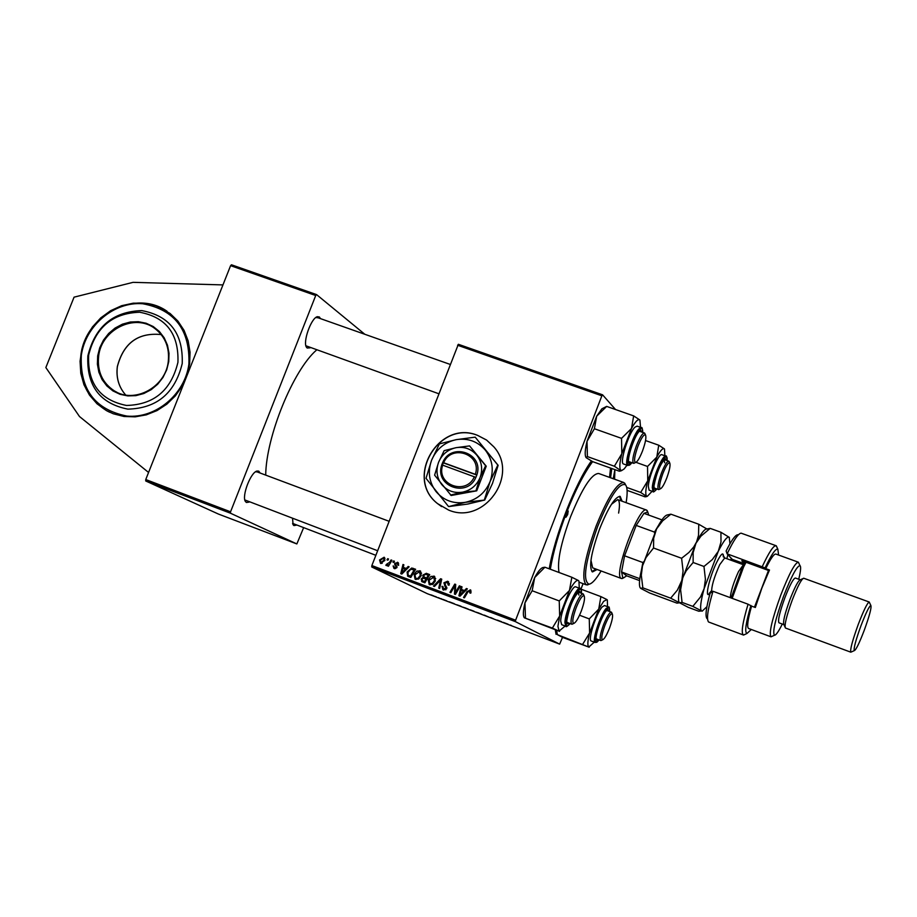 <?xml version="1.0" encoding="UTF-8"?>
<svg xmlns="http://www.w3.org/2000/svg" width="917" height="917" viewBox="0 0 917 917"><rect width="100%" height="100%" fill="white"/><g stroke="black" fill="none" stroke-linecap="round" stroke-linejoin="round"><path stroke-width="1.38" d="M156.268 305.865L144.989 303.229L133.286 303.172L121.663 305.693L110.67 310.668L100.778 317.867L92.445 326.956L86.049 337.548L81.854 349.148L80.066 361.241L80.776 373.288L83.951 384.739L89.453 395.067L97.042 403.812L106.372 410.564L113.284 413.773L123.978 416.478L135.143 416.845L146.307 414.851L157.025 410.575L166.837 404.168L175.319 395.926L182.128 386.172L186.965 375.328L189.647 363.843L190.048 352.197L188.157 340.895L184.065 330.384L177.955 321.122L170.081 313.465L156.268 305.865M145.723 480.966L145.757 479.545L230.557 511.801L230.476 513.211L145.723 480.966L218.384 514.036L296.844 543.941L303.527 527.905M316.56 294.598L315.723 295.515L230.591 265.666L231.462 264.784L316.56 294.598L364.783 334.258M230.476 513.211L296.844 543.941M316.491 350.088C293.165 370.17 266.102 436.584 265.701 475.109M249.08 502.103L246.421 502.482L245.458 501.553C241.469 496.498 250.673 472.198 257.024 471.04L258.754 471.143L260.096 473.012M296.306 525.177L293.944 525.579L293.142 524.822L292.546 518.552M310.141 347.818L307.184 348.036L306.553 347.36C302.484 342.419 311.092 317.981 317.351 316.697L319.403 316.984L320.434 318.6M230.557 511.801L315.723 295.515M305.9 345.778L438.716 393.725M292.592 523.378L375.844 555.312M244.839 499.948L377.632 550.739M145.757 479.545L230.591 265.666M257.127 471.911L255.488 471.831M317.775 317.775L315.849 317.523M371.717 566.958L371.866 565.548L515.618 620.224L515.4 621.634L371.717 566.958L427.299 593.677L559.645 644.124L562.511 637.361M371.866 565.548L458.351 344.288L602.572 394.814L615.536 409.532M580.954 589.15L583.063 583.648M406.22 568.448L408.191 566.454L409.142 566.809L401.818 574.076L400.752 573.664L402.987 564.482L403.87 564.815L403.228 567.302L407.068 568.872M422.817 575.119L426.313 573.32L429.706 574.604L424.88 582.834L421.9 581.642L421.19 578.982L423.184 577.286L422.817 575.119L423.654 575.544M470.123 589.78L470.742 593.173L469.802 592.944L469.664 590.789L467.853 592.004L464.415 597.861L463.521 597.517L467.074 591.454L470.65 590.055M456.368 590.869L459.36 585.837L460.265 586.181L455.394 594.434L454.465 594.078L454.901 585.676L450.832 592.703L449.926 592.359L454.775 584.095L455.715 584.45L455.291 592.852L456.368 590.869L457.239 591.305M443.897 582.811L447.565 581.24L449.055 585.218L448.126 584.989L447.588 582.478L444.814 583.063L446.739 588.599L442.922 589.78L442.017 586.341L442.945 586.582L443.541 588.852L445.834 588.313L443.897 582.811L444.756 583.246M433.489 586.112L440.607 578.73L441.742 579.166L439.644 588.45L438.75 588.106L440.55 580.152L434.44 586.467L433.489 586.112M428.228 579.75L430.864 576.449L434.371 576.289L435.346 580.965L432.675 584.416L429.202 584.565L428.228 579.75L429.064 580.186L429.764 583.613L432.251 583.476L434.486 580.587L433.775 577.229L429.064 580.186M515.618 620.224L601.861 395.812L457.583 345.239M448.642 510.081C483.844 525.235 519.584 475.304 493.873 446.888L486.514 440.011L477.597 435.357C438.911 419.264 404.294 478.135 437.524 503.593L448.642 510.081M379.535 559.966L384.131 557.238L384.876 560.39L380.544 563.393L379.535 559.966L380.383 560.379M464.438 590.514L466.421 588.508L467.383 588.874L460.002 596.188L458.913 595.775L461.148 586.513L462.042 586.857L461.4 589.367L465.286 590.949M414.129 574.409L416.765 571.108L420.25 570.936L421.235 575.612L418.565 579.051L415.114 579.212L414.129 574.409L414.977 574.833M411.676 568.013L415.619 569.262L410.793 577.481L407.641 576.163L407.125 571.979L411.676 568.013L414.392 568.964L413.108 568.311M397.439 562.247L398.654 565.308L397.726 565.09L397.325 563.141L395.559 563.565L396.912 567.52L393.955 568.437L393.129 565.949L394.723 567.864L396.098 566.786L394.654 563.302L398.035 562.545M392.889 562.087L393.576 560.917L394.448 561.25L393.783 562.43L392.889 562.087M386.985 559.851L387.673 558.682L388.544 559.015L387.88 560.184L386.985 559.851M389.61 562.327L391.043 559.955L391.937 560.287L388.43 566.247L387.547 565.915L388.281 564.689L386.206 565.525L386.538 564.264L389.61 562.327L390.482 562.763M493.988 446.98L486.629 440.103L477.711 435.449C439.025 419.367 404.42 478.227 437.65 503.674L441.57 506.574M438.429 597.655L439.736 598.297L438.429 597.655M440.768 598.549L441.696 598.927L440.768 598.549M458.844 605.438L461.744 606.745L458.844 605.438M464.953 607.765L468.644 609.289L464.953 607.765M477.998 612.739L481.666 614.252L477.998 612.739M490.629 617.554L493.678 618.883L490.629 617.554M511.468 625.497L510.024 625.004M515.4 621.634L559.645 644.124M508.11 624.225L503.238 622.368L508.11 624.225M501.588 621.737L497.346 620.121L501.588 621.737M484.256 615.124L488.337 616.877L484.256 615.124M471.04 610.092L474.731 611.696L471.04 610.092M454.282 603.707L449.479 601.873L454.282 603.707M446.694 600.853L442.739 599.328L446.694 600.853M435.311 596.474L436.24 596.852L435.311 596.474M431.643 595.076L434.314 596.176L431.643 595.076M611.777 468.507L610.573 477.757M549.237 568.827C554.831 535.574 575.268 483.362 591.385 460.964M602.572 394.814L601.861 395.812M506.803 623.858L505.141 623.159L506.803 623.858M480.451 613.828L476.359 612.212L480.451 613.828M473.837 611.33L470.868 610.172L473.894 611.181M473.608 611.158L470.146 609.805L473.642 611.077M467.429 608.877L463.337 607.249L467.429 608.877M453.124 603.397L451.428 602.687L453.124 603.397M460.85 606.378L456.964 604.819L460.907 606.229M432.365 595.477L430.726 594.801L432.365 595.477M381.117 563.531L380.612 562.453M383.317 557.823L384.601 557.628M380.887 562.614L383.971 560.161L383.65 557.949L380.406 560.298L380.75 562.545L382.24 563.267M384.808 560.574L383.971 560.161M434.486 576.357L433.901 576.059M430.05 584.908L429.053 582.868M432.297 576.976L434.773 576.587M429.993 583.728L432.595 584.461M435.713 578.627L434.773 577.733M433.282 583.991L432.251 583.476M435.334 581.011L434.486 580.587M431.322 584.381L430.073 583.762M441.707 579.303L440.607 578.73M441.409 580.599L440.55 580.152M440.905 580.335L441.65 579.567M448.413 581.676L447.565 581.24M449.089 585.138L448.253 584.702M449.364 584.106L448.402 583.602M449.41 583.682L448.47 582.925M443.794 590.135L442.968 588.301M442.796 586.96L441.937 586.525M442.865 586.765L442.017 586.341M445.1 589.62L445.903 589.769M446.671 588.737L445.834 588.313M446.9 587.957L445.8 587.407M446.911 587.843L444.905 584.267M446.178 582.077L448.573 581.791M460.208 586.272L459.36 585.837M455.692 593.941L455.715 593.07M455.657 586.066L454.901 585.676M455.302 585.883L455.692 585.218M455.703 584.587L454.775 584.095M456.093 593.253L455.291 592.852M471.017 592.646L470.18 592.21M467.922 591.901L467.074 591.454M469.321 590.72L470.914 590.284M467.292 588.966L466.421 588.508M460.208 595.981L460.38 595.271M461.503 590.582L461.755 589.551M462.008 586.96L461.148 586.513M465.251 590.984L461.4 589.367M461.366 593.528L463.555 591.362L461.125 590.445L459.956 595.064L461.366 593.528L462.237 593.975M464.426 591.809L463.555 591.362M460.735 595.454L459.956 595.064M425.236 574.294L427.563 573.962L426.313 573.32M427.563 573.962L429.626 574.741M422.897 582.089L421.591 581.412M422.852 582.043L422.244 580.541M422.038 579.418L421.19 578.982M423.62 578.18L424.445 577.928L423.184 577.286M424.445 577.928L423.906 576.839M424.525 577.206L427.437 578.478L426.623 578.008L428.25 575.223L425.706 574.317L423.688 575.475L424.17 577.022L426.623 578.008M422.748 580.839L425.373 581.997M424.548 581.538L426.05 578.971L423.046 578.237L422.084 579.28L422.45 580.69L425.396 581.951M426.898 579.395L426.05 578.971M424.296 581.584L423.035 580.965M429.087 575.658L428.25 575.223M426.015 577.939L424.754 577.297M420.364 571.004L419.791 570.718M415.974 579.544L414.988 577.572M418.267 571.623L420.674 571.245M415.882 578.363L418.427 579.131M421.591 573.228L420.697 572.403M418.141 578.111L420.364 575.234L419.333 571.715L414.965 574.833L415.665 578.26L419.172 578.627M421.212 575.658L420.364 575.234M417.246 579.04L415.963 578.409M409.062 566.889L408.191 566.454M403.457 568.563L403.698 567.543M403.847 564.918L402.987 564.482M407.022 568.907L403.228 567.302M403.171 571.44L405.348 569.285L402.953 568.38L401.772 572.965L403.171 571.44L404.042 571.876M406.208 569.721L405.348 569.285M402.552 573.343L401.772 572.965M414.392 568.964L415.539 569.4M408.799 576.724L407.641 576.163M408.902 576.77L408.008 574.993M407.973 572.403L407.125 571.979M411.263 569.125L412.959 568.666M408.902 575.589L411.286 576.644M410.461 576.185L414.163 569.893L410.759 569.239L407.985 572.368L408.134 575.131L411.309 576.598M415 570.317L414.163 569.893M394.826 568.758L394.287 567.6M393.989 566.374L393.129 565.949M395.754 568.368L394.723 567.864M396.809 567.749L395.984 567.336M397.004 567.245L396.098 566.786M397.05 566.775L394.654 564.631M395.514 563.737L394.654 563.302M396.866 562.958L398.333 562.786M394.402 561.33L393.576 560.917M388.499 559.095L387.673 558.682M391.88 560.379L391.043 559.955M389.106 565.101L388.281 564.689M386.791 565.606L385.805 565.124M222.957 284.912L133.068 282.344L74.059 297.165L45.85 367.557L79.492 416.524L148.577 472.461M87.849 355.945C86.53 385.759 99.85 403.491 127.83 409.131C156.853 408.397 174.987 393.21 182.219 363.556C183.262 333.501 169.771 315.849 141.745 310.599C112.997 311.574 95.036 326.681 87.849 355.945M88.651 355.143C87.402 383.363 100.01 400.133 126.477 405.452C153.941 404.764 171.089 390.39 177.932 362.341C178.93 333.903 166.172 317.202 139.659 312.238C112.459 313.144 95.46 327.449 88.651 355.143M566.454 513.669L565.915 517.268L567.657 514.62L568.196 511.021L566.454 513.669M622.116 501.232L620.167 496.384C615.147 496.636 608.326 507.399 599.718 528.673C590.995 553.134 588.588 567.554 592.497 571.933L597.105 569.491M591.935 571.589L595.912 569.044M626.128 502.688C627.675 493.105 627.457 487.145 625.474 484.784C619.25 482.434 609.931 496.464 597.494 526.851C585.206 561.777 582.387 580.885 589.046 584.209C592.084 583.693 596.107 579.28 601.105 570.97M589.631 584.083L586.284 584.851C580.977 578.959 584.232 559.416 596.05 526.232C607.742 497.369 616.992 482.8 623.778 482.514L625.841 485.253M623.778 482.514L598.675 473.481C591.603 473.665 582.215 488.131 570.512 516.879C560.86 543.242 557.032 561.789 559.038 572.483M609.553 477.39L610.539 468.06M592.611 461.618C583.82 473.619 575.016 490.904 566.213 513.474C558.384 534.107 553.089 552.687 550.315 569.228M623.766 577.79L621.417 578.501L592.657 567.841L590.961 560.253M611.456 504.316L617.657 499.616C619.651 500.59 619.972 505.084 618.608 513.084M620.924 500.797L619.525 496.28M642.473 451.061C645.534 442.556 646.531 437.145 645.453 434.864C643.768 434.257 641.281 438.005 637.991 446.109C634.518 455.978 633.704 461.446 635.55 462.512C637.407 461.824 639.711 458.007 642.473 451.061M634.77 462.89L633.567 463.291C631.985 461.423 632.971 455.474 636.536 445.433C639.848 437.226 642.473 433.088 644.41 432.996L645.087 434.062M587.396 456.586L587.029 441.318L594.399 428.732L596.692 416.169L601.884 408.799L606.664 406.403L633.658 415.894L631.504 428.468L621.531 438.36L621.829 453.72L614.379 466.237L621.107 470.822L619.388 471.235L592.714 461.675L586.169 457.686L587.396 456.586L614.379 466.237M626.987 465.206L624.168 468.931L621.772 470.49L620.74 470.134C619.239 468.186 619.605 462.718 621.829 453.72L631.504 428.468C635.366 421.476 638.152 418.645 639.848 419.986L633.658 415.894M631.125 462.42L629.096 463.028C626.082 461.079 634.174 435.942 639.321 431.311L640.777 430.382L641.969 432.136M628.569 461.503L633.567 463.291M641.292 427.631L637.074 426.141L634.977 427.162C628.684 432.767 619.147 463.566 623.537 463.979L627.744 465.481C623.377 465.079 632.936 434.268 639.206 428.652L641.292 427.631C641.969 426.829 642.462 428.422 642.76 432.411M594.399 428.732L621.531 438.36M585.825 457.193C584.691 454.637 585.092 449.341 587.029 441.318L596.692 416.169L606.664 406.403M639.917 420.066L640.524 427.356M644.41 432.996L639.401 431.231M576.071 607.937C572.735 617.336 571.967 622.505 573.767 623.434C575.784 622.654 578.283 618.539 581.275 611.089C584.198 603.008 585.138 597.918 584.106 595.798C582.284 595.225 579.613 599.271 576.071 607.937M572.987 623.801L571.761 624.19C570.225 622.483 571.165 616.866 574.581 607.318C578.146 598.526 580.977 594.056 583.086 593.907L583.751 595.007M565.147 626.002L559.118 631.091L557.926 626.345L559.668 616.006L552.366 628.076L559.542 631.354L524.329 617.806L552.366 628.076M569.342 623.273L567.279 623.835L566.74 620.912C569.354 606.641 573.595 596.749 579.475 591.213L580.656 593.001M578.914 595.041L578.088 592.038L583.086 593.907M560.711 621.084L561.697 624.695L565.892 626.288L564.918 622.677C564.964 612.567 576.667 586.112 580.037 588.462L575.83 586.891C572.437 584.53 560.723 610.963 560.711 621.084M525.464 617.863L524.96 602.882L532.169 590.743L559.232 600.933L559.668 616.006L569.434 590.502L559.232 600.933M532.169 590.743L534.714 577.504L544.916 567.222L571.841 577.263L569.434 590.502C573.538 582.983 576.552 579.659 578.467 580.541L571.841 577.263M544.916 567.222L543.059 567.508C540.938 567.944 538.153 571.28 534.714 577.504L524.96 602.882C523.114 610.676 522.862 615.582 524.215 617.599M578.914 581.023L579.292 588.175M566.775 622.299L571.761 624.19M666.785 477.952C669.651 469.974 670.625 464.953 669.697 462.89C668.195 462.409 665.914 465.974 662.842 473.585C659.598 482.755 658.784 487.833 660.366 488.818C662.028 488.165 664.16 484.543 666.785 477.952M659.518 489.219L658.532 489.552C657.168 487.855 658.154 482.331 661.489 472.966C664.596 465.217 667.014 461.285 668.745 461.159L669.307 462.042M604.911 625.383C601.793 634.14 601.013 638.954 602.572 639.825C604.36 639.092 606.676 635.206 609.484 628.156C612.235 620.568 613.164 615.811 612.258 613.897C610.653 613.45 608.2 617.279 604.911 625.383M601.724 640.215L600.715 640.536C599.386 638.977 600.326 633.739 603.524 624.821C606.859 616.545 609.461 612.327 611.33 612.143L611.891 613.049M613.255 478.72L614.883 469.619L614.573 479.201M664.47 448.963L664.894 455.783M656.159 488.704L654.36 489.311L653.936 486.021C656.583 472.645 660.389 463.543 665.375 458.706L666.372 460.323M665.822 456.116L661.856 454.706C658.979 452.734 648.835 476.255 648.308 486.182L649.098 490.171L653.053 491.592L652.274 487.603C652.824 477.688 662.968 454.144 665.822 456.116C666.361 455.141 666.785 456.62 667.072 460.563C668.275 446.762 654.085 474.215 653.259 487.305C653.019 491.799 654.211 492.349 656.824 488.933M645.545 440.55L658.738 445.215L656.801 457.102L647.528 466.455L647.746 480.795L640.685 492.452L646.817 496.533L645.087 496.854L627.102 490.366M664.412 448.894L658.738 445.215M626.701 487.42L640.685 492.452M636.02 462.34L647.528 466.455M652.125 491.26L647.368 496.269L646.519 495.971C645.201 494.24 645.614 489.174 647.746 480.795L656.801 457.102C660.378 450.476 662.911 447.748 664.412 448.906M664.699 462.787L664.114 459.52L668.745 461.159M562.717 637.453L557.364 634.633L589.207 647.219L562.717 637.453M594.285 642.141L588.852 647.001C587.316 645.809 587.568 641.143 589.608 632.994L598.744 609.083L603.638 601.369L606.951 599.58L600.887 596.6L598.744 609.083L589.264 618.906L589.608 632.994L582.685 644.261M598.354 639.642L596.531 640.226C593.964 638.541 601.403 616.109 606.263 610.894L607.982 609.61L608.968 611.261M602.171 606.962C596.245 613.255 587.476 640.616 591.247 640.994L595.19 642.496C591.454 642.129 600.234 614.757 606.137 608.452L608.464 607.02L604.509 605.541L602.171 606.962M579.533 615.227L589.264 618.906M580.816 589.092L600.887 596.6M607.318 599.97L607.547 606.676M557.364 634.633L556.608 630.575M556.057 634.335L555.347 630.105M648.743 515.09L647.769 512.041L643.94 513.348L636.18 525.418L624.58 555.805L621.566 571.956L622.746 577.55L623.675 577.802L626.666 575.819L639.573 580.599M621.417 578.501L621.073 578.318C613.106 574.833 639.069 505.164 646.496 510.058L647.826 512.11M647.769 512.041L647.024 510.402M654.555 533.041L654.497 532.089L636.18 525.418L624.58 555.805L642.886 562.534L639.768 578.684L621.566 571.956L626.666 575.819M643.94 513.348L661.936 519.87M642.886 562.534L643.642 561.777M654.497 532.089L660.848 521.464M707.018 618.608C705.058 616.373 706.067 607.948 710.067 593.345L712.967 591.27C707.798 608.991 706.319 619.227 708.543 621.978L743.355 635C740.97 633.074 742.541 622.803 748.066 604.211L712.967 591.27M798.73 579.246C800.724 571.108 801.137 566.557 799.968 565.606C796.896 565.984 791.428 576.22 783.577 596.279C775.346 619.193 772.297 632.18 774.452 635.252C775.965 635.275 778.579 631.538 782.316 624.041M772.412 636.192L770.933 636.788C768.813 633.097 772.103 619.193 780.791 595.053C789.044 573.939 794.867 562.969 798.283 562.167L799.016 563.565M800.289 579.819C798.226 580.553 794.764 587.155 789.915 599.615C784.769 613.851 782.763 622.184 783.875 624.615L778.946 622.792C777.696 620.568 779.668 612.224 784.872 597.769C789.812 585.115 793.308 578.524 795.348 578.019L800.289 579.808L802.811 578.638M869.247 602.033L803.693 578.226C801.412 579.04 797.584 586.376 792.185 600.245C786.465 616.086 784.218 625.337 785.445 628.019L850.85 652.193C849.967 649.786 852.432 640.536 858.255 624.443C863.688 610.309 867.344 602.836 869.224 602.022L869.545 602.71M864.204 630.415C869.476 615.846 871.7 607.524 870.852 605.461C869.167 606.206 865.889 612.934 861.006 625.646C855.767 640.123 853.532 648.445 854.3 650.623C855.974 649.993 859.275 643.253 864.204 630.415M798.283 562.167L775.862 554.063C773.982 553.753 770.601 558.613 765.729 568.632L769.501 570.007L761.855 588.129L755.344 607.501L751.573 606.114C747.745 619.709 746.747 627.159 748.593 628.489L770.933 636.788M778.59 555.049L777.845 549.18C775.61 548.377 771.357 554.613 765.099 567.898L727.147 553.845L732.247 559.336L732.614 560.814M762.268 566.614C768.904 552.378 773.501 545.409 776.08 545.707L777.089 547.552M745.326 634.243L743.355 635M776.08 545.707L741.085 533.155C738.174 533.522 733.531 540.411 727.147 553.845L726.115 551.014C731.422 540.388 735.296 534.966 737.749 534.749M748.066 604.211L751.573 606.114M750.908 605.461C745.796 622.93 744.478 632.283 746.954 633.498L751.31 629.498M765.729 568.632L765.099 567.898M730.964 560.207L731.136 558.144M744.226 563.451L741.773 560.734L769.168 570.706M851.538 651.872L854.3 650.623M731.158 597.976L742.231 567.314L745.085 561.938M746.037 562.293L743.584 567.004L732.167 598.354M754.473 607.18L768.48 570.454M670.9 514.185L667.347 514.953C664.836 515.354 661.249 520.019 656.572 528.937L662.624 520.845L670.9 514.185L698.754 524.237L698.536 535.31L696.565 541.97L693.722 546.979L688.862 552.515L681.606 558.281L653.534 548.011L653.672 538.233L656.572 528.937L642.485 565.904L646.004 557.536L653.534 548.011M706.755 528.903L698.754 524.237M681.606 558.281L683.085 571.073L681.835 580.415L677.434 590.044L670.659 598.171L642.84 587.843L641.304 575.2L642.485 565.904C639.47 577.492 638.691 584.782 640.158 587.786M670.659 598.171L679.497 602.778L676.975 603.145L649.626 592.99L640.651 588.359L642.84 587.843M729.966 543.735L729.221 537.259C727.215 536.17 723.559 540.87 718.263 551.369L704.13 588.622C700.634 601.472 699.763 608.911 701.505 610.951L698.777 611.238L688.197 607.318L679.451 602.744L682.076 602.4L680.597 589.723L682.787 577.504L686.26 570.729L693.126 562.499L693.149 552.63L695.946 543.265L700.92 536.158L710.182 528.375L706.457 529.052C704.141 529.338 700.634 534.072 695.946 543.265L681.835 580.415C678.683 592.141 677.778 599.443 679.096 602.297M729.382 537.408L720.934 532.261L720.991 542.016L718.263 551.369L712.28 559.622L703.969 566.465L705.414 579.28L704.13 588.622L700.485 596.978L692.816 606.389L702.135 611.181L706.892 606.722M726.849 558.717L727.903 554.67M692.816 606.389L682.076 602.4M703.969 566.465L693.126 562.499M720.934 532.261L710.182 528.375M442.682 465.16L475.877 477.39L476.851 474.88C484.382 453.594 451.416 441.685 442.739 462.42L441.73 464.908L442.682 465.16C435.77 484.738 466.168 495.948 474.364 476.725M441.776 464.93C434.177 486.079 467.12 498.24 475.877 477.39M485.62 465.733L469.584 445.903L486.239 466.203L485.62 465.733L480.095 477.493C482.938 469.321 481.849 461.904 476.829 455.21C471.349 448.929 464.426 446.407 456.058 447.679L444.137 450.648L438.567 462.328L434.612 475.166L451.187 495.489L476.714 490.824L486.239 466.203M469.584 445.903L456.058 447.679C447.783 449.525 441.948 454.408 438.567 462.328C435.724 470.444 436.779 477.849 441.753 484.543C447.187 490.87 454.11 493.415 462.512 492.177L476.714 490.824M450.534 495.054L462.512 492.177C470.834 490.354 476.691 485.46 480.095 477.493L476.083 490.377M465.274 502.333C477 499.776 485.265 492.876 490.056 481.643C494.057 470.123 492.521 459.669 485.425 450.247C477.7 441.398 467.945 437.868 456.173 439.667C444.527 442.269 436.32 449.147 431.563 460.277C427.551 471.693 429.041 482.124 436.033 491.558C443.679 500.464 453.422 504.063 465.274 502.333L484.726 500.029L467.796 504.041L448.745 506.574L465.274 502.333M484.394 499.788L490.056 481.643L497.816 465.068L475.201 437.157L498.137 465.32L492.475 483.442L484.726 500.029M475.201 437.157L456.173 439.667L439.403 443.874L431.563 460.277L426.015 478.33L448.39 506.344M476.851 474.88L442.739 462.42M475.338 474.215C482.193 454.523 451.76 443.53 443.656 462.649M476.829 475.075L443.312 462.844L442.441 465.091M443.312 462.844L442.693 462.409M440.871 583.029L439.954 582.559M445.845 586.525L444.63 585.906M455.497 590.777L454.58 590.319M455.6 588.038L454.694 587.568M410.472 576.335L409.188 575.693M396.901 566.603L395.594 565.949M168.315 361.607C169.737 347.795 165.335 336.826 155.133 328.722C135.257 312.846 101.478 329.295 98.646 356.083C97.099 371.305 102.326 382.916 114.35 390.894C134.501 404.03 165.622 387.272 168.304 361.699M168.751 361.607L166.699 369.826L162.951 377.483L157.701 384.212L151.213 389.645L143.82 393.519L135.888 395.64L127.83 395.903L120.047 394.31L112.94 390.929L106.853 385.931L102.085 379.592L98.876 372.21L97.385 364.175L97.683 355.876L99.747 347.726L103.472 340.127L108.676 333.456L115.106 328.045L122.431 324.171L130.306 322.016L138.329 321.695L146.101 323.231L153.231 326.544L159.363 331.484L164.189 337.8L167.467 345.182L169.015 353.251L168.751 361.607M125.663 394.998C118.763 387.089 115.978 377.632 117.319 366.64C123.52 342.981 138.146 332.286 161.209 334.567C138.192 332.321 123.577 343.015 117.365 366.685C116.023 377.666 118.786 387.112 125.675 394.998M81.315 355.418C79.779 389.393 94.955 409.612 126.844 416.066C155.672 418.817 184.947 394.379 188.902 364.095C190.071 329.811 174.677 309.694 142.72 303.745C114.04 301.406 85.419 325.546 81.315 355.418M108.149 411.515L106.647 410.701C87.023 398.345 78.438 379.936 80.891 355.509M80.914 355.418C85.384 314.806 135.613 288.866 167.089 311.31M642.725 432.4C642.828 428.594 641.843 427.677 639.757 429.626C632.226 436.641 622.849 472.908 630.85 463.933L631.882 462.695M580.037 588.462C580.61 587.556 581.08 589.069 581.47 592.978L581.424 593.081C582.524 578.237 566.19 609.06 565.984 622.345C565.949 626.552 567.325 626.953 570.087 623.549M609.633 611.501C609.851 607.684 608.854 606.962 606.664 609.369C599.294 617.45 590.674 650.44 598.469 640.593L595.19 642.496M744.111 563.657L732.247 559.336M710.503 592.371C703.809 602.263 708.967 577.572 716.979 561.766C721.392 553.283 723.547 551.702 723.456 557.032M730.23 597.643C730.952 590.869 733.715 582.169 738.529 571.532L743.423 564.746L724.717 557.937L719.719 564.666C713.976 577.538 711.317 586.697 711.718 592.153M109.673 412.26L106.372 410.564M389.083 521.292L256.107 471.521M450.121 364.393L316.445 317.202M244.862 499.983L245.458 501.553M255.534 471.819L257.024 471.04M292.615 523.447L293.142 524.822M305.923 345.801L306.553 347.36M315.895 317.511L317.351 316.697M380.83 562.58L382.091 563.21M383.65 557.949L384.991 558.625M433.775 577.229L435.013 577.859M447.588 582.478L448.803 583.097M469.882 590.903L471.063 591.511M419.654 571.876L420.926 572.517M397.325 563.141L398.643 563.806M394.631 567.818L395.8 568.402M116.837 392.235L114.35 390.894C134.432 404.019 165.576 387.249 168.258 361.665C169.702 347.795 165.335 336.826 155.133 328.722M167.123 311.333C135.567 288.809 85.27 314.783 80.845 355.441C78.392 379.902 86.989 398.322 106.647 410.701M625.474 484.784L624.741 483.156M586.284 584.851L579.372 582.272M589.046 584.209L587.43 584.977M645.453 434.864L644.685 433.179M635.55 462.512L633.888 463.326M628.649 462.053L629.096 463.028M631.916 462.707L627.744 465.481M639.814 430.864L640.777 430.382M621.772 470.49L621.107 470.822M573.767 623.434L572.093 624.225M584.106 595.798L583.361 594.09M578.489 591.683L579.475 591.213M565.892 626.288C565.892 627.343 567.302 626.437 570.133 623.571M566.844 622.826L567.279 623.835M669.697 462.89L668.974 461.308M658.532 489.552L653.913 487.89M660.366 488.818L658.796 489.575M602.572 639.825L600.979 640.57M596.096 638.782L600.715 640.536M606.71 610.413L611.33 612.143M612.258 613.897L611.559 612.292M653.993 488.509L654.36 489.311M653.053 491.592C653.087 492.567 654.36 491.695 656.847 488.944M664.584 459.096L665.375 458.706M607.169 610L607.982 609.61M609.667 611.513C609.53 607.799 609.129 606.297 608.464 607.02M596.176 639.401L596.531 640.226M623.675 577.802L622.047 578.581M646.496 510.058L617.657 499.616M799.968 565.606L798.386 562.224M870.852 605.461L869.224 602.022M783.875 624.615L785.044 627.136M774.452 635.252L771.059 636.811M777.845 549.18L776.275 545.81M746.954 633.498L743.584 635.057M711.5 590.754L709.139 593.459L711.454 592.336M723.364 556.906L723.112 555.301L724.717 557.937"/></g></svg>
